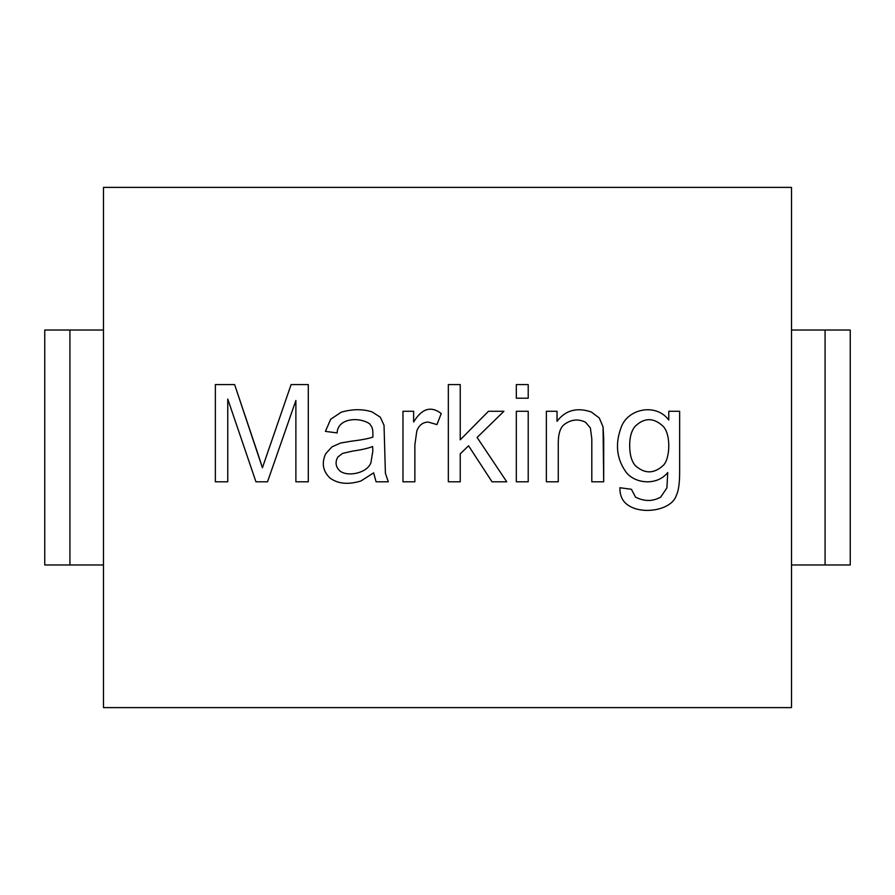 <?xml version="1.0" encoding="UTF-8"?>
<svg xmlns="http://www.w3.org/2000/svg" width="895" height="895" viewBox="0 0 895 895"><rect width="100%" height="100%" fill="white"/><g stroke="black" fill="none" stroke-linecap="round" stroke-linejoin="round"><path stroke-width="1.34" d="M629.677 445.274C629.688 454.503 631.546 461.238 635.237 465.501C644.534 473.958 653.842 473.958 663.161 465.501C670.333 458.833 671.015 433.941 663.027 426.21C653.708 417.517 644.456 417.495 635.305 426.143C631.568 430.428 629.7 436.805 629.677 445.274C629.688 454.503 631.546 461.238 635.237 465.501C631.546 461.238 629.688 454.503 629.677 445.274C629.7 436.805 631.568 430.428 635.305 426.143C644.456 417.495 653.708 417.517 663.027 426.21C671.015 433.941 670.333 458.833 663.161 465.501C670.333 458.833 671.015 433.941 663.027 426.21C671.015 433.941 670.333 458.833 663.161 465.501C653.842 473.958 644.534 473.958 635.237 465.501C631.546 461.238 629.688 454.503 629.677 445.274C629.7 436.805 631.568 430.428 635.305 426.143M372.6 446.493C368.214 448.294 361.669 449.805 352.954 451.024L342.483 453.418L337.695 457.222C335.021 462.256 335.681 466.787 339.708 470.792C347.45 477.281 367.207 473.198 370.922 462.715L372.857 450.89L372.6 446.493C368.214 448.294 361.669 449.805 352.954 451.024C361.669 449.805 368.214 448.294 372.6 446.493L372.857 450.89L370.922 462.715C367.207 473.198 347.45 477.281 339.708 470.792C335.681 466.787 335.021 462.256 337.695 457.222L342.483 453.418L352.954 451.024L342.483 453.418L337.695 457.222M370.922 462.715C367.207 473.198 347.45 477.281 339.708 470.792C347.45 477.281 367.207 473.198 370.922 462.715L372.857 450.89M676.273 495.55C678.533 490.975 679.652 483.199 679.641 472.224C679.652 483.199 678.533 490.975 676.273 495.55C671.675 510.329 641.648 515.352 627.417 504.724C622.249 500.943 619.754 495.282 619.922 487.73C619.754 495.282 622.249 500.943 627.417 504.724C641.648 515.352 671.675 510.329 676.273 495.55C678.533 490.975 679.652 483.199 679.641 472.224L679.641 411.275L668.778 411.275L668.778 420.001C655.755 402.616 627.507 408.758 621.085 427.564C615.089 443.707 616.554 458.285 625.482 471.318C633.671 483.535 656.673 486.488 667.748 472.538L666.909 487.864L660.7 497.105C652.679 501.58 644.277 501.58 635.495 497.105L631.422 489.285L619.922 487.73L631.422 489.285L635.495 497.105C644.277 501.58 652.679 501.58 660.7 497.105C652.679 501.58 644.277 501.58 635.495 497.105C644.277 501.58 652.679 501.58 660.7 497.105L666.909 487.864L667.748 472.538C656.673 486.488 633.671 483.535 625.482 471.318C616.554 458.285 615.089 443.707 621.085 427.564C627.507 408.758 655.755 402.616 668.778 420.001L668.778 411.275L679.641 411.275L679.641 472.224L679.641 411.275L668.778 411.275M558.267 481.79L558.267 443.271C558.267 434.198 560.113 428.067 563.828 424.845C570.753 419.475 577.969 418.591 585.475 422.194L590.387 427.955L591.808 438.874L591.808 481.79L603.7 481.79L591.808 481.79L591.808 438.874L591.808 481.79L591.808 438.874L590.387 427.955L585.475 422.194C577.969 418.591 570.753 419.475 563.828 424.845C570.753 419.475 577.969 418.591 585.475 422.194C577.969 418.591 570.753 419.475 563.828 424.845C560.113 428.067 558.267 434.198 558.267 443.271L558.267 481.79L546.375 481.79L546.375 411.275L557.037 411.275L546.375 411.275L546.375 481.79L558.267 481.79L558.267 443.271L558.267 481.79L546.375 481.79L546.375 411.275L557.037 411.275L557.037 421.299L557.037 411.275M414.866 444.882L414.866 481.79L414.866 444.882L414.866 481.79L402.974 481.79L402.974 411.275L413.635 411.275L413.635 422.004C421.825 408.5 431.021 405.681 441.235 413.535C431.021 405.681 421.825 408.5 413.635 422.004L413.635 411.275L402.974 411.275L402.974 481.79L414.866 481.79L414.866 444.882L416.801 430.987C418.938 425.248 422.753 422.272 428.246 422.071L436.961 424.588L441.235 413.535L436.961 424.588L428.246 422.071C422.753 422.272 418.938 425.248 416.801 430.987L414.866 444.882L416.801 430.987M341.252 412.181L330.658 419.285L341.252 412.181C352.272 409.015 362.497 408.903 371.951 411.857L380.286 417.159L384.033 425.304L385.398 473.254L388.307 481.79L385.398 473.254L384.033 425.304L380.286 417.159L371.951 411.857C362.497 408.903 352.272 409.015 341.252 412.181L330.658 419.285L325.422 431.379L337.124 432.923L325.422 431.379L330.658 419.285L325.422 431.379L337.124 432.923C337.683 418.278 358.727 416.611 369.501 423.682C371.951 427.004 373.17 427.474 372.857 437.129C373.17 427.474 371.951 427.004 369.501 423.682C358.727 416.611 337.683 418.278 337.124 432.923C337.683 418.278 358.727 416.611 369.501 423.682C371.951 427.004 373.17 427.474 372.857 437.129C368.259 438.662 361.088 440.027 351.332 441.201L340.603 443.014L331.944 446.885L325.679 453.799C321.518 462.872 322.826 470.848 329.617 477.717C337.516 483.837 347.942 484.933 360.898 481.007L373.629 472.862L376.09 481.79L373.629 472.862L360.898 481.007C347.942 484.933 337.516 483.837 329.617 477.717C322.826 470.848 321.518 462.872 325.679 453.799L331.944 446.885L340.603 443.014L351.332 441.201C361.088 440.027 368.259 438.662 372.857 437.129M295.887 481.79L308.294 481.79L308.294 384.581L291.11 384.581L262.414 467.761L257.76 453.418L262.414 467.761L291.11 384.581L308.294 384.581L308.294 481.79L295.887 481.79L295.887 400.479L267.515 481.79L295.887 400.479L295.887 481.79L308.294 481.79L308.294 384.581L291.11 384.581L262.414 467.761L234.624 384.581L215.359 384.581L234.624 384.581L257.76 453.418L234.624 384.581L215.359 384.581L215.359 481.79L215.359 384.581L215.359 481.79L227.766 481.79L215.359 481.79L227.766 481.79L227.766 399.058L255.948 481.79L267.515 481.79L255.948 481.79L227.766 399.058L227.766 481.79M625.482 471.318C633.671 483.535 656.673 486.488 667.748 472.538L666.909 487.864M591.293 411.991L599.303 417.999L603.051 426.848L603.7 481.79L603.051 426.848L599.303 417.999L591.293 411.991C576.906 407.102 565.495 410.212 557.037 421.299C565.495 410.212 576.906 407.102 591.293 411.991L599.303 417.999L603.051 426.848L603.7 438.416L603.7 481.79L591.808 481.79M528.218 411.275L516.325 411.275L528.218 411.275L528.218 481.79L516.325 481.79L516.325 411.275L516.325 481.79L528.218 481.79L528.218 411.275L528.218 481.79L516.325 481.79L516.325 411.275L528.218 411.275M528.218 384.581L516.325 384.581L528.218 384.581L528.218 398.219L516.325 398.219L516.325 384.581L516.325 398.219L528.218 398.219L528.218 384.581L528.218 398.219L516.325 398.219L516.325 384.581L528.218 384.581M460.231 453.866L468.566 445.788L492.026 481.79L506.76 481.79L492.026 481.79L468.566 445.788L460.231 453.866L460.231 481.79L448.339 481.79L448.339 384.581L460.231 384.581L448.339 384.581L448.339 481.79L460.231 481.79L460.231 453.866M506.76 481.79L477.102 437.454L503.919 411.275L488.469 411.275L503.919 411.275L477.102 437.454L506.76 481.79L492.026 481.79M488.469 411.275L460.231 439.837L460.231 384.581L460.231 439.837L488.469 411.275L503.919 411.275M371.951 411.857L380.286 417.159L384.033 425.304L385.398 473.254L388.307 481.79L376.09 481.79L388.307 481.79L376.09 481.79L373.629 472.862M791.516 707.609L103.484 707.609L791.516 707.609L791.516 187.391L103.484 187.391L103.484 707.609L103.484 187.391L791.516 187.391L791.516 707.609M267.515 481.79L255.948 481.79M325.679 453.799L331.944 446.885L340.603 443.014L351.332 441.201M414.866 481.79L402.974 481.79L402.974 411.275L413.635 411.275M441.235 413.535L436.961 424.588M460.231 481.79L448.339 481.79L448.339 384.581L460.231 384.581M591.808 438.874L590.387 427.955M627.417 504.724C622.249 500.943 619.754 495.282 619.922 487.73L631.422 489.285M44.75 564.969L44.75 330.031L44.75 564.969L69.922 564.969L69.922 330.031L44.75 330.031L69.922 330.031L69.922 564.969L103.484 564.969L44.75 564.969M825.078 330.031L791.516 330.031L825.078 330.031L825.078 564.969L825.078 330.031L850.25 330.031L825.078 330.031M103.484 330.031L69.922 330.031L103.484 330.031M791.516 564.969L850.25 564.969L850.25 330.031L850.25 564.969L791.516 564.969"/></g></svg>

